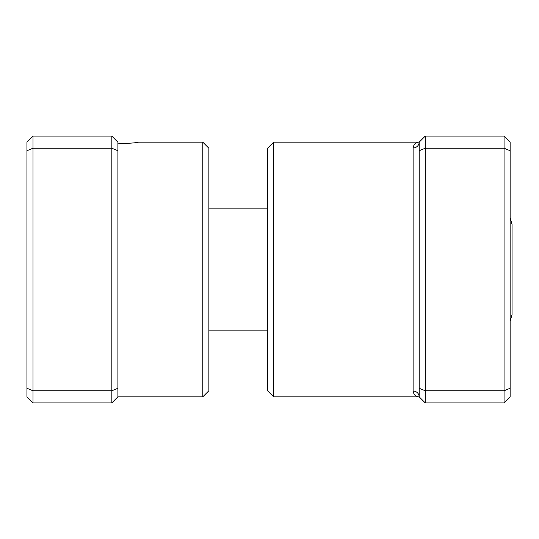 <?xml version="1.0" encoding="UTF-8"?>
<svg xmlns="http://www.w3.org/2000/svg" width="539" height="539" viewBox="0 0 539 539"><rect width="100%" height="100%" fill="white"/><g stroke="black" fill="none" stroke-linecap="round" stroke-linejoin="round"><path stroke-width="0.81" d="M202.799 142.161L208.862 148.225L208.862 390.775L202.799 396.839L202.799 142.161L138.523 142.161C137.31 142.72 130.438 143.28 117.906 143.839M117.906 150.738L117.906 388.262L111.842 390.775L111.842 148.225L117.906 150.738L117.906 142.161L111.842 136.097L33.014 136.097L33.014 402.902L111.842 402.902L111.842 390.775L33.014 390.775L26.95 388.262L26.95 142.161L33.014 136.097M117.906 388.262L117.906 396.839L111.842 402.902M111.842 136.097L111.842 148.225L33.014 148.225L26.95 150.738M33.014 402.902L26.95 396.839L26.95 388.262M510.13 217.891L512.05 224.433L512.05 314.567L510.13 321.109M273.644 396.839L267.58 390.775L267.58 148.225L273.644 142.161L273.644 396.839L419.174 396.839C415.845 396.852 413.824 394.925 413.11 391.051L413.11 147.949C413.824 144.075 415.845 142.148 419.174 142.161L425.237 136.097L504.066 136.097L504.066 390.775L425.237 390.775L425.237 402.902L504.066 402.902L504.066 390.775L510.13 388.262L510.13 396.839L504.066 402.902M504.066 136.097L510.13 142.161L510.13 388.262M425.237 136.097L425.237 148.225L504.066 148.225L510.13 150.738M419.174 150.738L425.237 148.225L425.237 390.775L419.174 388.262L419.174 142.161A6.064 5.788 0 0 1 413.11 147.949M425.237 402.902L419.174 396.839L419.174 388.262M419.174 396.839A6.064 5.788 -0 0 0 413.11 391.051M202.799 396.839L117.906 396.839M267.58 330.137L208.862 330.137M267.58 208.862L208.862 208.862M273.644 142.161L419.174 142.161"/></g></svg>
